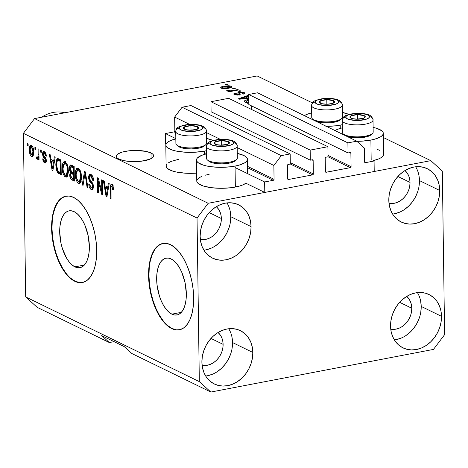 <?xml version="1.0" encoding="UTF-8"?>
<svg xmlns="http://www.w3.org/2000/svg" width="468" height="468" viewBox="0 0 468 468"><rect width="100%" height="100%" fill="white"/><g stroke="black" fill="none" stroke-linecap="round" stroke-linejoin="round"><path stroke-width="0.7" d="M264.642 181.958L264.789 192.442L245.899 183.228L264.789 192.442L374.219 171.493L374.072 161.004L365.391 162.665A0.877 0.72 -64 0 1 364.625 161.969L365.391 162.665L364.712 162.332L365.391 162.665L374.072 161.004L374.219 171.493L264.789 192.442L264.642 181.958L273.318 180.297L247.584 167.743L273.318 180.297L274.061 179.308L273.868 165.467L281.297 155.633L290.166 153.937L290.306 164.005L287.943 164.52L287.492 165.385L287.68 178.805L288.446 179.501L312.595 174.88L290.3 164.005L288.235 164.403A0.877 0.72 -64 0 0 287.492 165.385L287.68 178.805A0.877 0.72 -64 0 0 288.446 179.501L312.595 174.88L290.3 164.005L290.166 153.937L190.944 105.54L290.166 153.937L281.297 155.633L182.075 107.236L281.297 155.633L273.868 165.467L237.194 147.578L273.868 165.467L274.061 179.308A0.877 0.72 -64 0 1 273.318 180.297L264.642 181.958L235.071 167.532M364.432 148.128L364.625 161.969L364.432 148.128L356.768 141.184L257.546 92.787L356.768 141.184L364.432 148.128M257.546 92.787L248.678 94.483L347.899 142.88L356.768 141.184L347.899 142.88L248.678 94.483L248.818 104.551L348.04 152.948L347.899 142.88L348.04 152.948L248.818 104.551L248.678 94.483L257.546 92.787M350.117 152.55L348.04 152.948L350.117 152.55A0.877 0.72 -64 0 1 350.883 153.247L349.643 152.644L350.883 153.247L350.117 152.55M251.673 105.943L251.725 109.553L251.673 105.943M328.021 155.429L351.07 166.672L350.883 153.247L351.07 166.672A0.877 0.72 -64 0 1 350.327 167.655L328.039 156.78L325.681 157.295L325.225 158.161L325.412 171.581L325.886 172.271L350.327 167.655L328.039 156.78L325.968 157.178A0.877 0.72 -64 0 0 325.225 158.161L325.412 171.581A0.877 0.72 -64 0 0 326.178 172.277L350.327 167.655L351.07 166.672L328.021 155.429M325.5 171.943L326.178 172.277L325.5 171.943M228.676 98.315L327.904 146.712L328.045 156.78L327.904 146.712L310.167 150.105L210.945 101.708L228.676 98.315L327.904 146.712L310.167 150.105L210.945 101.708L211.086 111.776L310.307 160.173L310.167 150.105L310.307 160.173L211.086 111.776L210.945 101.708L228.676 98.315M312.384 159.775L310.307 160.173L312.384 159.775A0.877 0.72 -64 0 1 313.15 160.471L311.91 159.869L313.15 160.471L312.384 159.775M213.94 113.168L213.993 116.778L213.94 113.168M290.289 162.653L313.338 173.897L313.15 160.471L313.338 173.897A0.877 0.72 -64 0 1 312.595 174.88L313.338 173.897L290.289 162.653M287.761 179.168L288.446 179.501L287.761 179.168M190.944 105.54L182.075 107.236L174.646 117.07L189.47 124.301L174.646 117.07L174.839 130.911L175.728 131.344L174.839 130.911L174.646 117.07L182.075 107.236L190.944 105.54M206.523 132.619L220.135 139.259L206.523 132.619M247.566 166.386L274.061 179.308L247.566 166.386M174.096 131.894A0.877 0.72 116 0 0 174.839 130.911L174.096 131.894L165.42 133.555L175.828 138.633L165.42 133.555L165.567 144.045L165.959 144.238L165.567 144.045L165.42 133.555L174.096 131.894L175.746 132.701L174.096 131.894M204.405 152.574L206.499 153.598L204.405 152.574M171.885 314.157L181.338 312.349L171.885 314.157L168.983 312.214L166.175 309.29L163.578 305.487L161.279 300.959L159.377 295.875L157.02 284.842L156.663 279.32L156.874 274.072L157.646 269.305L158.95 265.204L160.735 261.922L162.934 259.588L165.467 258.289L168.228 258.073L171.112 258.956A28.928 14.063 79.2 0 1 186.048 288.891A28.928 14.063 79.2 0 1 176.939 314.97A28.928 14.063 79.2 0 1 171.885 314.157A28.928 14.063 79.2 0 1 156.956 284.222A28.928 14.063 79.2 0 1 166.058 258.143A28.928 14.063 79.2 0 1 171.112 258.956L174.014 260.898L176.822 263.829L179.425 267.626L181.719 272.16L185.059 282.684L186.34 293.793L186.129 299.04L185.357 303.808L184.053 307.909L182.263 311.191L180.063 313.531L177.536 314.829L174.775 315.04L171.885 314.157M74.915 266.859L84.369 265.052L74.915 266.859L72.013 264.917L69.211 261.986L66.608 258.19L62.408 248.572L60.969 243.132L59.693 232.023L59.904 226.775L60.676 222.007L61.981 217.907L63.765 214.625L65.965 212.291L68.498 210.986L71.259 210.775L74.149 211.659A28.928 14.063 79.2 0 1 89.078 241.593A28.928 14.063 79.2 0 1 79.969 267.673A28.928 14.063 79.2 0 1 74.915 266.859A28.928 14.063 79.2 0 1 59.986 236.925A28.928 14.063 79.2 0 1 69.094 210.846A28.928 14.063 79.2 0 1 74.149 211.659L77.05 213.601L79.852 216.526L82.456 220.329L84.749 224.862L88.095 235.381L89.37 246.496L89.16 251.743L88.388 256.511L87.083 260.612L85.299 263.894L83.093 266.228L80.566 267.526L77.805 267.743L74.915 266.859M66.082 196.115A43.963 21.37 -100.8 0 0 52.445 235.901A43.963 21.37 -100.8 0 0 75.12 281.204L74.74 281.28A43.963 21.37 79.2 0 1 52.047 235.784A43.963 21.37 79.2 0 1 65.889 196.15A43.963 21.37 79.2 0 1 73.57 197.385L77.981 200.333L82.245 204.785L86.194 210.565L89.686 217.45L92.576 225.172L94.764 233.438L96.156 241.938L96.706 250.333L96.385 258.301L95.215 265.543L93.231 271.779L90.511 276.769L87.171 280.32L83.327 282.298L79.127 282.619L74.74 281.28L70.329 278.325L66.064 273.874L62.115 268.1L58.623 261.214L55.727 253.492L53.545 245.22L52.153 236.726L51.603 228.331L51.925 220.358L53.095 213.115L55.078 206.879L57.792 201.889L61.138 198.344L64.982 196.367L69.182 196.045L73.57 197.385A43.963 21.37 79.2 0 1 96.262 242.874A43.963 21.37 79.2 0 1 82.421 282.508A43.963 21.37 79.2 0 1 74.74 281.28L75.12 281.204A43.963 21.37 -100.8 0 0 82.614 282.473M163.051 243.413A43.963 21.37 -100.8 0 0 149.415 283.199A43.963 21.37 -100.8 0 0 172.084 328.507L171.709 328.577A43.963 21.37 79.2 0 1 149.017 283.087A43.963 21.37 79.2 0 1 162.858 243.448A43.963 21.37 79.2 0 1 170.539 244.682L174.95 247.636L179.209 252.082L183.163 257.862L186.656 264.748L189.546 272.47L191.734 280.741L193.126 289.236L193.676 297.63L193.354 305.604L192.178 312.846L190.201 319.082L187.481 324.067L184.14 327.618L180.291 329.595L176.097 329.917L171.709 328.577L167.298 325.623L163.034 321.177L159.079 315.397L155.592 308.511L152.697 300.789L150.515 292.518L149.117 284.023L148.572 275.629L148.888 267.655L150.064 260.413L152.047 254.177L154.762 249.192L158.108 245.641L161.951 243.664L166.146 243.342L170.539 244.682A43.963 21.37 79.2 0 1 193.231 290.172A43.963 21.37 79.2 0 1 179.39 329.805A43.963 21.37 79.2 0 1 171.709 328.577L172.084 328.507A43.963 21.37 -100.8 0 0 179.583 329.77M151 152.96A18.685 5.587 179.2 0 1 153.644 155.768A18.685 5.587 179.2 0 1 139.973 161.349A18.685 5.587 179.2 0 1 118.925 159.102L117.363 158.131L116.479 157.078L116.304 155.984L118.082 153.849L122.435 152.041L128.694 150.848L135.901 150.439L146.11 151.404L151 152.96L152.562 153.931L153.446 154.984L153.621 156.072L153.083 157.166L149.953 159.173L141.237 161.214L130.402 161.507L123.815 160.659L118.925 159.102A18.685 5.587 179.2 0 1 116.28 156.289A18.685 5.587 179.2 0 1 129.952 150.708A18.685 5.587 179.2 0 1 151 152.96L151.082 158.652L151 152.96M410.021 182.397A18.685 15.345 -64 0 1 389.007 203.323L394.231 203.293L397.355 202.351L400.351 200.76L403.1 198.584L405.499 195.899L407.452 192.816L408.892 189.452L409.757 185.931L410.021 182.397L397.894 176.483L410.021 182.397L409.664 178.975L408.704 175.804L407.178 173.008L404.99 170.551A18.685 15.345 -64 0 1 410.021 182.397M221.346 218.521A18.685 15.345 -64 0 1 200.333 239.446L205.557 239.417L208.681 238.475L211.676 236.884L214.426 234.708L216.824 232.023L218.784 228.94L220.223 225.576L221.089 222.054L221.346 218.521L209.225 212.607L221.346 218.521L220.99 215.099L220.03 211.928L218.503 209.132L216.321 206.675A18.685 15.345 -64 0 1 221.346 218.521M223.107 344.36A18.685 15.345 -64 0 1 202.088 365.292L207.318 365.262L210.442 364.32L213.437 362.729L216.187 360.547L218.585 357.868L220.539 354.785L221.978 351.415L222.844 347.899L223.107 344.36L210.98 338.446L223.107 344.36L222.75 340.944L221.791 337.773L220.264 334.977L218.076 332.514A18.685 15.345 -64 0 1 223.107 344.36M411.776 308.236A18.685 15.345 -64 0 1 390.762 329.168L395.986 329.139L399.11 328.197L402.106 326.605L404.855 324.423L407.254 321.744L409.213 318.661L410.652 315.292L411.518 311.776L411.776 308.236L399.654 302.322L411.776 308.236L411.419 304.82L410.459 301.649L408.938 298.853L406.75 296.39A18.685 15.345 -64 0 1 411.776 308.236M394.36 339.897A29.677 24.365 116 0 0 421.212 306.429L441.505 316.333A29.677 24.365 -64 0 1 428.805 343.547A29.677 24.365 -64 0 1 403.024 347.882A29.677 24.365 -64 0 1 390.564 326.085L391.131 331.514L392.652 336.55L395.08 340.991L398.303 344.676L402.211 347.461L406.651 349.233L411.454 349.929L416.432 349.52L421.393 348.028L426.149 345.501L430.513 342.044L434.327 337.779L437.434 332.883L439.721 327.536L441.096 321.949L441.505 316.333L440.938 310.898L439.417 305.867L436.995 301.421L433.766 297.736L429.858 294.957L425.418 293.184L420.615 292.488L415.642 292.892L410.676 294.39L405.926 296.917L401.556 300.374L397.747 304.633L394.635 309.529L392.354 314.876L390.979 320.469L390.564 326.085A29.677 24.365 -64 0 1 403.264 298.871A29.677 24.365 -64 0 1 429.045 294.536A29.677 24.365 -64 0 1 441.505 316.333L421.212 306.429A29.677 24.365 116 0 0 417.415 292.623M205.686 376.015A29.677 24.365 116 0 0 232.537 342.553L252.831 352.457A29.677 24.365 -64 0 1 240.137 379.671A29.677 24.365 -64 0 1 214.356 384.006A29.677 24.365 -64 0 1 201.895 362.209L202.457 367.637L203.984 372.674L206.406 377.114L209.635 380.8L213.543 383.584L217.983 385.357L222.78 386.053L227.758 385.644L232.719 384.152L237.475 381.625L241.845 378.167L245.653 373.903L248.76 369.006L251.047 363.659L252.422 358.073L252.831 352.457L252.27 347.022L250.743 341.991L248.321 337.545L245.092 333.86L241.184 331.081L236.744 329.308L231.947 328.612L226.968 329.016L222.007 330.513L217.251 333.04L212.881 336.498L209.073 340.757L205.967 345.653L203.679 351L202.305 356.593L201.895 362.209A29.677 24.365 -64 0 1 214.59 334.994A29.677 24.365 -64 0 1 240.371 330.66A29.677 24.365 -64 0 1 252.831 352.457L232.537 342.553A29.677 24.365 116 0 0 228.747 328.747M203.931 250.175A29.677 24.365 116 0 0 230.782 216.713L251.076 226.611A29.677 24.365 -64 0 1 238.376 253.826A29.677 24.365 -64 0 1 212.595 258.161A29.677 24.365 -64 0 1 200.134 236.363L200.702 241.798L202.223 246.829L204.645 251.275L207.874 254.961L211.782 257.739L216.222 259.512L221.025 260.214L226.003 259.804L230.964 258.307L235.72 255.78L240.084 252.322L243.898 248.063L247.005 243.167L249.292 237.82L250.667 232.227L251.076 226.611L250.509 221.183L248.988 216.146L246.566 211.706L243.337 208.02L239.429 205.236L234.989 203.463L230.186 202.767L225.213 203.176L220.247 204.668L215.491 207.195L211.126 210.659L207.318 214.917L204.206 219.814L201.924 225.161L200.55 230.747L200.134 236.363A29.677 24.365 -64 0 1 212.835 209.149A29.677 24.365 -64 0 1 238.616 204.82A29.677 24.365 -64 0 1 251.076 226.611L230.782 216.713A29.677 24.365 116 0 0 226.986 202.901M392.599 214.051A29.677 24.365 116 0 0 419.451 180.589L439.75 190.488A29.677 24.365 -64 0 1 427.05 217.702A29.677 24.365 -64 0 1 401.269 222.037A29.677 24.365 -64 0 1 388.809 200.24L389.376 205.674L390.897 210.705L393.319 215.151L396.548 218.837L400.456 221.616L404.896 223.394L409.699 224.09L414.671 223.681L419.638 222.183L424.388 219.656L428.758 216.198L432.567 211.94L435.679 207.043L437.96 201.696L439.335 196.104L439.75 190.488L439.183 185.059L437.662 180.022L435.234 175.582L432.011 171.896L428.103 169.112L423.663 167.339L418.86 166.643L413.882 167.053L408.921 168.544L404.165 171.072L399.801 174.535L395.986 178.794L392.88 183.69L390.593 189.037L389.218 194.624L388.809 200.24A29.677 24.365 -64 0 1 401.509 173.031A29.677 24.365 -64 0 1 427.29 168.696A29.677 24.365 -64 0 1 439.75 190.488L419.451 180.589A29.677 24.365 116 0 0 415.66 166.778M237.27 153.405A25.5 7.623 179.2 0 1 247.467 159.342A25.5 7.623 179.2 0 1 235.053 166.076L235.345 187.054A25.5 7.623 -0.8 0 0 245.899 183.228L242.722 184.959L239.364 186.112L230.823 187.744L220.978 188.306L211.331 187.703L203.352 186.024L198.245 183.538L197.04 182.099L196.8 180.613L197.543 179.121L199.228 177.694L201.807 176.383M204.381 151.117A25.5 7.623 179.2 0 1 178.77 151.538A25.5 7.623 179.2 0 1 165.807 145.092A25.5 7.623 179.2 0 1 175.833 138.873L170.843 140.447L168.269 141.763L166.579 143.19L165.836 144.676L166.076 146.168L167.287 147.601L172.388 150.093L176.085 151.053L185.076 152.211L195.01 152.235L204.381 151.117L204.428 154.387L204.381 151.117L206.458 150.678A25.5 7.623 179.2 0 1 204.381 151.117M165.807 145.092L166.099 166.07A25.5 7.623 -0.8 0 0 196.659 173.125L185.369 173.189L176.383 172.025L172.68 171.066L167.579 168.579L166.368 167.14L166.134 165.654L166.871 164.163M373.119 127.395A25.5 7.623 179.2 0 1 383.31 133.333A25.5 7.623 179.2 0 1 370.896 140.067L371.171 159.588L370.896 140.067L361.524 141.19L356.534 141.324M383.573 154.721L382.836 156.213L381.145 157.64L378.565 158.956L373.253 160.606A25.5 7.623 -0.8 0 0 383.608 154.305L383.31 133.333M325.863 126.36L335.708 125.804L340.224 125.108A25.5 7.623 179.2 0 0 342.301 124.669L340.224 125.108L340.271 128.378L340.224 125.108A25.5 7.623 179.2 0 1 326.383 126.36M304.34 115.614A25.5 7.623 179.2 0 1 311.676 112.864L306.686 114.438L304.112 115.754M433.456 349.415L210.822 392.044L131.894 353.545L210.822 392.044L199.327 381.625L197.04 218.029L23.4 133.333L25.681 296.928L199.327 381.625L25.681 296.928L37.183 307.347L109.342 342.547L37.183 307.347L25.681 296.928L23.4 133.333L197.04 218.029L208.184 203.282L430.817 160.653L383.368 137.51L430.817 160.653L442.318 171.072L444.6 334.667L433.456 349.415L210.822 392.044L199.327 381.625L197.04 218.029L208.184 203.282L34.544 118.585L208.184 203.282L430.817 160.653L442.318 171.072L444.6 334.667L433.456 349.415M114.063 341.64L109.342 342.547L101.679 335.603L124.231 346.601L131.894 353.545L124.231 346.601L101.679 335.603L109.342 342.547L114.063 341.64M257.178 75.956L34.544 118.585L23.4 133.333L34.544 118.585L257.178 75.956L312.355 102.872L257.178 75.956M248.73 98.415L239.166 99.21L238.364 98.818L248.689 95.185L238.364 98.818L239.166 99.21L248.73 98.415M248.695 95.876L246.648 96.566L248.719 97.578L246.648 96.566L248.695 95.876M225.02 84.62L226.91 84.258L227.729 84.661L225.839 85.018L225.02 84.62L225.839 85.018L227.729 84.661L226.91 84.258L226.916 84.813L226.91 84.258L225.02 84.62M377.021 149.31L379.993 150.474M168.562 162.735L171.136 161.419L178.519 159.331M205.165 175.231L209.184 174.295M223.956 86.147L228.829 85.738L230.94 86.13L231.795 86.82L231.338 87.411L229.308 88.101L223.64 88.663L221.563 88.276L220.715 87.598L221.387 86.878L223.119 86.323L220.715 87.574L221.282 88.154L228.46 88.276L231.795 86.832L231.233 86.252L231.245 87.463L231.233 86.252L223.956 86.147L223.961 86.726L223.956 86.147M232.608 88.317L234.491 87.961L235.31 88.358L233.427 88.721L232.608 88.317L233.427 88.721L235.31 88.358L234.491 87.961L234.503 88.516L234.491 87.961L232.608 88.317M232.795 90.511L237.773 89.558L238.592 89.961L228.987 91.798L228.168 91.4L229.7 91.102L227.547 91.102L226.74 90.605L228.448 90.371L230.174 90.85L232.795 90.511L230.683 90.815L226.769 90.482L227.027 90.956L229.7 91.102L228.168 91.4L228.987 91.798L238.592 89.961L237.773 89.558L237.779 90.113L237.773 89.558L232.795 90.511L232.801 91.067L232.795 90.511M238.241 91.073L240.131 90.71L240.95 91.108L239.066 91.471L238.241 91.073L239.066 91.471L240.95 91.108L240.131 90.71L240.137 91.266L240.131 90.71L238.241 91.073M238.464 94.565L239.283 94.366L239.253 92.266L239.914 92.161L243.875 92.448L244.846 93.015L244.635 93.618L243.161 94.167L242.167 93.799L243.202 93.366L243.067 92.974L240.605 92.576L239.61 92.91L240.347 94.191L239.838 94.653L237.68 95.062L235.211 94.846L233.848 94.179L233.947 93.582L235.252 93.103L236.241 93.471L235.398 93.84L235.72 94.267L238.072 94.507L238.458 94.22L237.662 92.916L239.253 92.266L237.645 92.997L238.464 94.261L237.919 94.542L235.363 93.939L235.381 94.887M248.73 99.438L248.73 99.438C245.788 99.912 244.308 100.614 244.29 101.544L244.407 100.901L245.431 100.316L248.73 99.438L248.736 100L248.73 99.438M248.795 103.042L247.525 103.288L244.29 101.544L247.525 103.288L248.795 103.042M101.79 191.511L101.626 179.823L102.445 180.221L102.65 194.904L101.778 194.477L98.286 181.151L98.45 192.857L97.625 192.453L97.42 177.77L98.298 178.203L101.79 191.511L98.298 178.203L97.42 177.77L97.625 192.453L98.45 192.857L98.286 181.151L101.778 194.477L102.65 194.904L102.445 180.221L101.626 179.823L101.79 191.511L102.603 191.353L101.79 191.511M88.458 177.46L89.136 174.64L89.95 174.178L91.149 174.541L92.822 176.693L93.594 180.642L92.775 180.432L92.331 177.992L91.207 176.307L89.979 175.968L89.329 177.033L89.704 179.671L92.465 182.929L93.302 185.035L93.407 187.808L92.512 189.581L90.763 189.236L89.224 186.843L88.756 183.959L89.569 184.17L90.037 186.492L91.324 187.861L92.418 187.498L92.635 185.784L92.091 184.064L89.207 180.736L88.458 177.46L89.727 181.555L92.377 184.573L92.652 186.188L91.892 187.937L91.19 187.797L89.569 184.17L88.756 183.959C88.908 186.802 89.739 188.657 91.242 189.528L92.178 189.71L93.471 186.621L89.277 177.811L90.09 175.933L90.839 176.073L92.775 180.432L93.594 180.642C93.454 177.477 92.547 175.395 90.886 174.394L89.838 174.19L88.458 177.46L89.294 177.296L88.458 177.46M82.222 184.936L84.503 171.469L85.346 171.885L87.914 187.715L87.071 187.305L84.995 173.412L83.07 185.357L82.222 184.936L83.07 185.357L84.995 173.412L87.071 187.305L87.914 187.715L85.346 171.885L84.503 171.469L82.222 184.936L83.169 184.755L82.222 184.936M78.302 168.258L80.198 170.51L81.192 173.704L81.52 178.46L80.707 182.421L79.572 183.468L77.799 182.812L76.465 180.753L75.564 177.559L75.284 173.558L75.652 170.381L76.711 168.381L78.302 168.258L77.314 168.082L76.009 169.369L75.284 174.248C75.284 178.489 76.36 181.514 78.507 183.316L79.484 183.491L81.531 177.12L80.66 171.697L78.302 168.258M65.181 161.858L67.076 164.11L68.071 167.304L68.398 172.06L67.585 176.021L66.45 177.068L64.678 176.413L63.344 174.353L62.443 171.159L62.162 167.158L62.531 163.981L63.59 161.981L65.181 161.858L64.192 161.682L62.893 162.969L62.162 167.848C62.162 172.089 63.238 175.114 65.385 176.916L66.362 177.091L68.41 170.721L67.544 165.298L65.181 161.858M34.925 149.368L34.895 147.274L35.714 147.672L35.743 149.772L34.925 149.368L35.743 149.772L35.714 147.672L34.895 147.274L34.925 149.368L35.738 149.216L34.925 149.368M29.332 149.971L29.613 146.771L30.455 145.396L31.719 145.56L32.883 147.157L33.62 150.041L33.731 152.972L33.485 155.025L32.602 156.482L31.356 156.318L30.408 155.154L29.619 152.901L29.332 149.971C29.308 153.013 30.069 155.177 31.613 156.464L32.321 156.593L33.737 152.012C33.778 148.935 33.023 146.73 31.461 145.408L30.742 145.285L29.332 149.971L30.151 149.819L29.332 149.971M111.811 184.603L113.133 186.463L113.578 190.008L112.759 189.797L112.057 186.498L111.53 186.241L111.039 186.796L111.056 199.005L110.237 198.602L110.349 185.486L110.945 184.567L111.811 184.603L111.173 184.48L110.097 188.639L110.237 198.602L111.056 199.005L110.992 187.007L111.799 186.299L112.759 189.797L113.578 190.008L113.057 186.241L111.811 184.603M53.709 160.805L54.335 156.757L55.189 157.172L52.872 170.627L52.077 170.235L49.351 154.323L50.199 154.738L50.953 159.459L53.709 160.805L50.953 159.459L50.199 154.738L49.351 154.323L52.077 170.235L52.872 170.627L55.189 157.172L54.335 156.757L53.709 160.805L54.592 160.635L53.709 160.805M42.524 154.229L42.799 152.369L43.676 151.568L44.975 152.112L45.993 153.843L46.42 156.113L45.601 155.908L44.612 153.369L43.816 153.153L43.354 154.013L43.582 155.505L45.419 157.622L46.197 159.255L46.273 161.84L45.285 162.969L43.916 162.297L43.05 160.822L42.693 158.839L43.512 159.05L43.834 160.483L44.554 161.267L45.232 161.343L45.56 160.325L45.209 159.319L43.062 156.798L42.524 154.229L45.566 160.46L44.554 161.267L43.512 159.05L42.693 158.839L44.606 162.805L45.402 162.958L46.385 160.647L43.343 154.364L44.384 153.229L45.601 155.908L46.42 156.113L44.419 151.731L43.612 151.573L42.524 154.229L43.354 154.071L42.524 154.229M40.459 152.071L40.429 149.971L41.248 150.374L41.278 152.469L40.459 152.071L41.278 152.469L41.248 150.374L40.429 149.971L40.459 152.071L41.272 151.913L40.459 152.071M37.253 159.219L37.697 159.138L37.253 159.219L38.2 157.798L39.008 157.64L38.2 157.798L38.224 159.5L39.031 159.348L38.224 159.5L39.043 159.904L38.891 149.222L38.072 148.824L38.148 154.358L38.961 154.206L38.148 154.358L38.072 148.824L38.891 149.222L39.043 159.904L38.224 159.5L38.2 157.798L37.44 159.266L36.475 158.272L36.761 156.897L37.422 157.394L37.92 156.956L38.148 154.358L38.037 156.47L37.317 157.353L36.761 156.897L36.475 158.272L37.487 159.26M27.337 145.671L27.308 143.577L28.133 143.974L28.162 146.069L27.337 145.671L28.162 146.069L28.133 143.974L27.308 143.577L27.337 145.671L28.15 145.513L27.337 145.671M55.809 164.847L56.078 161.103L57.067 158.863L58.354 158.74L61.033 160.021L61.238 174.704L58.377 173.259L57.248 172.031L56.23 169.088L55.809 164.847L57.757 172.739L61.238 174.704L61.033 160.021L57.535 158.652L55.809 164.847L56.628 164.689L55.809 164.847M69.399 168.386L69.703 166.005L70.346 165.081L71.487 165.128L74.155 166.421L74.359 181.104L71.499 179.671L70.352 178.249L69.703 174.716L70.533 172.516L69.668 170.633L69.399 168.386L70.533 172.516L69.697 175.161C69.849 177.664 70.586 179.25 71.914 179.911L74.359 181.104L74.155 166.421L70.609 164.988L69.399 168.386L70.229 168.223L69.399 168.386M107.728 187.153L108.36 183.105L109.208 183.52L106.897 196.975L106.096 196.583L103.369 180.671L104.218 181.087L104.972 185.808L107.728 187.153L104.972 185.808L104.218 181.087L103.369 180.671L106.096 196.583L106.897 196.975L109.208 183.52L108.36 183.105L107.728 187.153L108.611 186.984L107.728 187.153M342.36 112.419L349.034 114.537M342.447 112.437A25.5 7.623 179.2 0 1 348.66 114.362M373.031 127.378L376.728 128.337L381.835 130.824L383.04 132.257L383.28 133.749L382.543 135.234L380.853 136.668L374.915 139.131L370.896 140.067A25.5 7.623 179.2 0 1 356.92 141.324M334.784 130.712L337.358 129.396L342.348 127.822A25.5 7.623 179.2 0 0 335.006 130.572M206.517 138.429L213.192 140.546M206.604 138.446A25.5 7.623 179.2 0 1 212.817 140.371M237.188 153.387L243.857 155.511L245.987 156.833L247.198 158.266L247.437 159.758L246.694 161.244L245.004 162.677L239.072 165.14L235.053 166.076L230.531 166.772L220.685 167.333L211.039 166.725L206.757 166.011L203.059 165.052L197.952 162.566L196.747 161.127L196.507 159.641L197.25 158.149L201.515 155.405L206.499 153.832A25.5 7.623 179.2 0 0 196.478 160.056L196.771 181.028A25.5 7.623 -0.8 0 0 209.728 187.469A25.5 7.623 -0.8 0 0 235.345 187.054L235.053 166.076A25.5 7.623 179.2 0 1 209.436 166.497A25.5 7.623 179.2 0 1 196.478 160.056M113.566 189.645L112.759 189.797L113.566 189.645M112.999 186.071L111.799 186.299L112.999 186.071M113.385 185.884L111.799 186.299M111.051 198.45L110.237 198.602L111.051 198.45M110.91 188.481L110.097 188.639L110.91 188.481M112.057 186.141L112.297 184.942M112.484 184.55L112.016 186.621M52.972 170.065L52.077 170.235L52.972 170.065M52.457 161.08L52.287 160.114L52.457 161.08M53.136 160.945L54.434 161.583L53.136 160.945L51.246 161.308L53.136 160.945M53.463 162.39L52.779 166.298L53.65 166.134L52.779 166.298L52.451 168.901L53.194 168.761L52.451 168.901L51.246 161.308L53.463 162.39L54.323 162.226L53.463 162.39L51.246 161.308L52.451 168.901L53.463 162.39M46.385 155.756L45.601 155.908L46.385 155.756M45.636 152.989L44.384 153.229L45.636 152.989M45.776 152.767L44.384 153.229M45.981 162.542L44.606 162.805L45.981 162.542M45.185 161.045L45.349 161.343M46.373 161.144L44.554 161.267M46.367 160.308L45.566 160.46L46.367 160.308M46.203 159.272L45.291 159.448L46.203 159.272M45.753 158.12L44.366 158.389L45.753 158.12M44.448 153.024L44.729 151.913M44.922 151.591L44.431 153.176M38.16 157.944L36.475 158.272L38.16 157.944M38.394 157.757L38.505 157.207L38.394 157.757M39.417 157.032L37.317 157.353M38.99 156.283L38.037 156.47L38.99 156.283M32.918 156.218L31.613 156.464L32.918 156.218M33.152 155.885L32.374 154.937M31.929 145.431L31.403 146.817L31.806 145.624M32.292 154.797L33.246 155.955M32.918 151.62C33.047 153.785 32.608 154.89 31.613 154.949L30.151 150.269C30.028 148.104 30.461 146.987 31.461 146.923L32.655 146.695L31.461 146.923L32.918 151.62L33.725 151.462L32.918 151.62L32.409 148.227L31.637 147.034L30.952 146.917L30.186 148.976L30.455 153.001L31.257 154.68L32.269 154.861L32.918 151.62M33.871 154.651L31.613 154.949M32.982 146.502L31.461 146.923M59.383 172.048L61.22 173.412L59.015 173.622L60.898 173.259L59.641 172.376L57.757 172.739L59.641 172.376L59.43 172.119M58.044 160.378L58.635 158.857M58.652 158.833L57.962 160.74M60.267 172.897L60.629 173.119M59.658 160.068L61.039 160.448L59.711 160.062L57.821 160.419L60.717 160.29L58.828 160.653L60.237 161.337L60.395 172.587L61.209 172.435L60.395 172.587L57.892 171.077L56.628 165.262L56.891 161.829L57.821 160.419M61.051 161.185L60.237 161.337L61.051 161.185M67.205 176.571L65.385 176.916L67.205 176.571M67.234 176.535L65.97 175.342M62.981 167.69L62.162 167.848L62.981 167.69M64.461 163.461L64.777 162.607L62.893 162.969L64.777 162.607L65.222 161.881M65.479 161.618L64.414 163.624M65.894 175.231L67.275 176.559M68.065 174.95L67.246 174.839M67.591 170.293L66.099 175.33L65.356 175.202L63.373 171.779L62.981 168.293L64.502 163.449L66.649 163.303L65.21 163.578C66.807 164.923 67.597 167.164 67.591 170.293L68.392 170.141L67.591 170.293L67.281 167.269L66.456 164.947L65.344 163.648L64.174 163.584L63.274 165.052L62.987 167.287L63.203 170.902L63.929 173.458L65.356 175.202L66.655 175.02L67.369 173.452L67.591 170.293M66.099 175.33L68.006 174.962M66.503 163.075L64.502 163.449M72.581 178.507L74.342 179.811L71.914 179.911L73.798 179.548L72.61 178.548M73.043 173.289L70.89 173.78L70.516 174.997L69.697 175.161L70.516 175.009L70.51 175.324L71.2 173.646L73.183 173.283L74.254 173.71L73.014 173.295M71.68 173.552L72.236 172.306M72.066 172.224L70.533 172.516L72.066 172.224M71.352 166.661L71.762 165.257M71.592 165.637L71.306 167.158M72.417 172.154L71.622 173.921M72.827 166.38L74.16 166.848L72.827 166.38L70.937 166.743L72.827 166.38M73.453 174.605L73.517 178.987L74.33 178.834L73.517 178.987L72.171 178.331L70.51 175.324L71.019 177.448L73.517 178.987L73.453 174.605L74.266 174.447L73.453 174.605L72.008 173.897L73.891 173.534L72.008 173.897L73.453 174.605M71.2 173.646L72.008 173.897L71.2 173.646L73.09 173.283M73.359 167.737L73.429 172.885L74.242 172.733L73.429 172.885L71.92 172.148L70.218 168.772L70.937 166.743L73.616 166.585L71.733 166.947L73.359 167.737L74.172 167.585L73.359 167.737L70.762 166.813L70.223 168.404L70.996 171.475L73.429 172.885L73.359 167.737M80.326 182.97L78.507 183.316L80.326 182.97M80.356 182.935L79.092 181.742M76.103 174.09L75.284 174.248L76.103 174.09M77.583 169.861L77.899 169.006L76.009 169.369L77.899 169.006L78.343 168.281L77.536 170.019M79.016 181.631L80.397 182.959M81.186 181.35L80.367 181.239M80.712 176.693L79.221 181.73L78.478 181.596L76.489 178.179L76.103 174.693L77.624 169.849L79.765 169.703L78.332 169.978C79.929 171.323 80.718 173.564 80.712 176.693L81.514 176.541L80.712 176.693L80.402 173.669L79.578 171.346L78.466 170.048L77.296 169.978L76.395 171.452L76.108 173.686L76.325 177.302L77.044 179.858L78.32 181.508L79.771 181.42L80.49 179.852L80.712 176.693M79.221 181.73L81.128 181.362M79.618 169.474L77.624 169.849M87.826 187.159L87.071 187.305L87.826 187.159M85.977 175.763L85.34 175.886L85.977 175.763M85.58 173.3L84.995 173.412L85.58 173.3M93.577 180.274L92.775 180.432L93.577 180.274M92.354 175.787L90.839 176.073L92.354 175.787M92.202 175.559L90.09 175.933M92.898 189.212L91.242 189.528L92.898 189.212M92.98 189.09L91.81 187.949M93.448 186.036L92.652 186.188L93.448 186.036M93.144 184.427L92.377 184.573L93.144 184.427M92.342 182.748L91.108 182.982L92.342 182.748M91.044 181.303L89.727 181.555L91.044 181.303M90.423 175.869L90.927 174.418M91.026 174.277L90.716 174.804M92.178 188.434L93.126 189.166M102.644 194.314L101.778 194.477L102.644 194.314M99.035 181.011L98.286 181.151L99.035 181.011M98.438 192.301L97.625 192.453L98.438 192.301M106.991 196.414L106.096 196.583L106.991 196.414M106.476 187.428L106.306 186.463L106.476 187.428M107.154 187.299L108.453 187.931L107.154 187.299L105.265 187.656L107.154 187.299M107.482 188.739L106.803 192.652L107.669 192.483L106.803 192.652L106.47 195.25L107.213 195.109L106.47 195.25L105.265 187.656L107.482 188.739L108.342 188.575L107.482 188.739L105.265 187.656L106.47 195.25L107.482 188.739M59.009 171.914L60.395 172.587L60.237 161.337L57.915 160.407L57.178 160.98L56.815 162.22L56.751 167.398L57.546 170.51L59.009 171.914M222.674 87.902L226.401 88.083L230.157 86.902L229.109 86.293L226.102 86.328L222.797 87.106L222.353 87.504L222.674 87.902C222.107 87.311 222.832 86.855 224.868 86.527L229.835 86.504C230.408 87.095 229.671 87.557 227.635 87.879L227.641 88.423L227.635 87.879L222.674 87.902L222.686 88.557L222.347 87.563L222.358 88.499M229.835 86.504L230.18 87.879M229.706 91.658L229.7 91.102L229.706 91.658M226.769 90.482L227.027 90.956M228.46 91.149L228.448 90.371L228.46 91.149M228.84 91.143L228.834 90.675L228.84 91.143M230.695 91.471L230.683 90.815L230.695 91.471M235.72 94.267L235.732 94.957L236.241 93.471L235.252 93.103L235.275 94.864L235.252 93.103L233.737 93.916L234.374 94.542L238.937 94.905L240.353 94.156L239.868 93.36L239.885 94.63L239.628 92.88L240.312 92.623L242.863 92.857L242.167 93.799L243.161 94.167L244.922 93.22L244.29 92.623L244.308 93.793L244.29 92.623L239.253 92.266L239.283 94.366L239.628 94.308L238.241 94.641M242.863 92.857L243.255 93.226M239.628 93.015L239.651 94.723M239.868 93.36L239.628 92.88M237.931 95.045L237.919 94.542L237.931 95.045M238.469 94.981L238.464 94.261L238.469 94.981M239.944 94.261L239.604 94.308M246.659 97.625L246.648 96.566L246.659 97.625M247.59 98.075L243.003 98.45L243.009 98.888L243.003 98.45L240.137 98.748L240.142 99.128L240.137 98.748L245.372 96.993L247.59 98.075L247.595 98.508L247.59 98.075L245.372 96.993L240.137 98.748L247.59 98.075M245.612 102.352L246.004 102.211M248.865 99.977L245.992 101.205L248.251 102.591L248.789 102.486L248.251 102.591L248.256 103.147L248.251 102.591L246.864 101.919L246.882 102.972L246.864 101.919L246.01 101.322L246.028 102.556L245.992 101.223L248.754 100M394.378 213.782L399.339 212.285M404.095 209.758L408.465 206.3L412.273 202.041L415.379 197.139L417.667 191.798M419.041 186.206L419.451 180.589L418.889 175.161M205.704 249.906L210.664 248.409M215.42 245.881L219.79 242.424L223.599 238.165L226.705 233.263L228.992 227.922M230.367 222.329L230.782 216.713L230.215 211.284M207.464 375.745L212.425 374.254M217.181 371.727L221.545 368.263L225.36 364.005L228.466 359.108L230.753 353.761M232.128 348.174L232.537 342.553L231.97 337.124M396.133 339.622L401.099 338.13M405.85 335.603L410.22 332.14L414.028 327.881L417.14 322.984L419.422 317.637M420.796 312.051L421.212 306.429L420.644 301M162.332 243.594L158.482 245.565L155.142 249.116L152.422 254.106L150.444 260.343M149.269 267.585L148.947 275.558L149.497 283.953L150.889 292.447L153.077 300.713L155.967 308.441L159.459 315.327L163.414 321.101M167.673 325.552L172.084 328.507L176.471 329.846M65.362 196.297L61.519 198.268L58.172 201.819L55.458 206.809L53.475 213.045M52.299 220.288L51.983 228.261L52.527 236.656L53.919 245.15L56.107 253.416L58.997 261.144L62.49 268.024L66.444 273.803M70.709 278.255L75.12 281.204L79.507 282.543M362.618 118.48L356.019 119.159L357.698 119.211A7.693 2.299 179.2 0 1 350.977 118.176L350.953 117.807L350.977 118.176A7.693 2.299 179.2 0 1 349.888 117.041L350.924 117.304L350.953 117.807L350.924 117.304L349.888 117.041L350.181 117.632L352.223 118.632L357.698 119.211L363.104 118.445L364.303 117.948L365.274 116.778L364.981 116.187L362.94 115.192L357.464 114.613L352.059 115.38L350.86 115.877L349.888 117.041A7.693 2.299 179.2 0 1 350.86 115.877A7.693 2.299 179.2 0 1 357.464 114.613A7.693 2.299 179.2 0 1 364.186 115.649A7.693 2.299 179.2 0 1 364.303 117.948A7.693 2.299 179.2 0 1 357.698 119.211L361.027 118.854M373.177 131.999A15.385 4.604 179.2 0 1 372.429 133.503A15.385 4.604 179.2 0 1 357.862 136.867A15.385 4.604 179.2 0 1 343.208 133.906A15.385 4.604 179.2 0 1 342.412 132.526A15.385 4.604 -0.8 0 0 357.944 136.861A15.385 4.604 -0.8 0 0 373.183 132.046A15.385 4.604 -0.8 0 0 373.177 131.999L373.014 120.1M343.208 133.906L344.641 135.176A13.894 4.153 -0.8 0 0 344.951 135.422M371.042 134.79L367.784 136.457L360.729 137.715L352.696 137.615L347.11 136.475A13.894 4.153 -0.8 0 0 360.413 137.738A13.894 4.153 -0.8 0 0 371.025 134.807L372.429 133.503M342.243 120.533A3.516 3.358 -2.9 0 1 345.712 117.117A11.87 3.551 179.2 0 1 357.4 113.361A11.87 3.551 179.2 0 1 369.451 116.707A11.87 3.551 179.2 0 1 357.763 120.457A11.87 3.551 179.2 0 1 345.712 117.117A3.516 3.358 177.1 0 0 342.243 120.533A15.385 4.604 -0.8 0 0 357.862 124.862A15.385 4.604 -0.8 0 0 373.014 120.001A3.516 3.358 177.1 0 0 369.451 116.707L368.614 118.076L366.099 119.276L357.763 120.457L349.315 119.562L346.689 118.457L345.712 117.117L346.548 115.742L349.064 114.549L357.4 113.361L365.847 114.256L368.48 115.362L369.451 116.707A3.516 3.358 -2.9 0 1 373.014 120.001A15.385 4.604 179.2 0 1 373.014 120.054A15.385 4.604 179.2 0 1 357.774 124.868A15.385 4.604 179.2 0 1 342.243 120.533L342.412 132.526L342.243 120.533A15.385 4.604 179.2 0 1 342.243 120.481L342.412 132.479A15.385 4.604 -0.8 0 0 342.412 132.526A15.385 4.604 179.2 0 1 342.412 132.426A15.385 4.604 -0.8 0 0 342.412 132.479M345.062 135.498L344.232 134.731M362.653 118.468L364.303 117.948L364.186 115.649L357.464 114.613L350.86 115.877L350.924 117.304L350.86 115.877L357.464 114.613L364.186 115.649L364.303 117.948L362.653 118.468M356.019 119.159L354.364 118.977M354.34 118.971L352.702 118.65M364.215 117.977L364.186 115.649L364.215 117.977M357.529 119.211L357.464 114.613L357.529 119.211M226.775 144.489L220.176 145.168L221.855 145.22A7.693 2.299 179.2 0 1 215.134 144.185L215.11 143.816L215.134 144.185A7.693 2.299 179.2 0 1 214.046 143.05L215.081 143.313L215.11 143.816L215.081 143.313L214.046 143.05L214.338 143.641L216.38 144.641L221.855 145.22L227.261 144.454L228.454 143.957L229.431 142.787L228.343 141.652L227.097 141.201L221.621 140.622L216.216 141.389L215.017 141.886L214.046 143.05A7.693 2.299 179.2 0 1 215.017 141.886A7.693 2.299 179.2 0 1 221.621 140.622A7.693 2.299 179.2 0 1 228.343 141.652A7.693 2.299 179.2 0 1 228.454 143.957A7.693 2.299 179.2 0 1 221.855 145.22L225.184 144.864M237.334 158.008A15.385 4.604 179.2 0 1 236.58 159.512A15.385 4.604 179.2 0 1 222.013 162.876A15.385 4.604 179.2 0 1 207.359 159.916A15.385 4.604 179.2 0 1 206.569 158.535A15.385 4.604 -0.8 0 0 222.101 162.87A15.385 4.604 -0.8 0 0 237.34 158.055A15.385 4.604 -0.8 0 0 237.334 158.008L237.171 146.11M207.359 159.916L208.798 161.185A13.894 4.153 -0.8 0 0 222.031 163.853A13.894 4.153 -0.8 0 0 235.182 160.816L236.58 159.512M206.4 146.542A3.516 3.358 -2.9 0 1 209.869 143.126A11.87 3.551 179.2 0 1 221.557 139.37A11.87 3.551 179.2 0 1 233.608 142.717A11.87 3.551 179.2 0 1 221.914 146.466A11.87 3.551 179.2 0 1 209.869 143.126A3.516 3.358 177.1 0 0 206.4 146.542A15.385 4.604 -0.8 0 0 222.013 150.871A15.385 4.604 -0.8 0 0 237.171 146.01A3.516 3.358 177.1 0 0 233.608 142.717L232.771 144.085L230.256 145.285L221.914 146.466L213.472 145.571L210.84 144.466L209.869 143.126L210.705 141.751L213.221 140.558L221.557 139.37L230.004 140.265L232.631 141.371L233.608 142.717A3.516 3.358 -2.9 0 1 237.171 146.01A15.385 4.604 179.2 0 1 237.171 146.063A15.385 4.604 179.2 0 1 221.931 150.877A15.385 4.604 179.2 0 1 206.4 146.542L206.569 158.535L206.4 146.542A15.385 4.604 179.2 0 1 206.4 146.49L206.564 158.488A15.385 4.604 -0.8 0 0 206.569 158.535A15.385 4.604 179.2 0 1 206.564 158.436A15.385 4.604 -0.8 0 0 206.564 158.488M235.199 160.799L233.637 161.805L229.864 163.016L222.183 163.853L216.848 163.624L212.296 162.805L208.389 160.74M226.81 144.477L228.454 143.957L228.343 141.652L221.621 140.622L215.017 141.886L215.081 143.313L215.017 141.886L221.621 140.622L228.343 141.652L228.454 143.957L226.81 144.477M220.176 145.168L218.521 144.986M218.497 144.981L216.854 144.659M228.372 143.986L228.343 141.652L228.372 143.986M221.686 145.22L221.621 140.622L221.686 145.22M196.104 129.525L189.505 130.209L191.184 130.256A7.693 2.299 179.2 0 1 184.462 129.226L184.439 128.858L184.462 129.226A7.693 2.299 179.2 0 1 183.374 128.092L184.41 128.355L184.439 128.858L184.41 128.355L183.374 128.092L183.667 128.682L185.714 129.677L191.184 130.256L196.589 129.49L197.788 128.992L198.76 127.828L197.671 126.693L196.425 126.243L190.95 125.658L185.544 126.43L183.608 127.495L183.374 128.092A7.693 2.299 179.2 0 1 184.351 126.927A7.693 2.299 179.2 0 1 190.95 125.658A7.693 2.299 179.2 0 1 197.671 126.693A7.693 2.299 179.2 0 1 197.788 128.992A7.693 2.299 179.2 0 1 191.184 130.256L194.512 129.905M206.669 143.05A15.385 4.604 179.2 0 1 205.914 144.548A15.385 4.604 179.2 0 1 191.348 147.911A15.385 4.604 179.2 0 1 176.693 144.957A15.385 4.604 179.2 0 1 175.898 143.577A15.385 4.604 -0.8 0 0 191.43 147.911A15.385 4.604 -0.8 0 0 206.669 143.097A15.385 4.604 -0.8 0 0 206.669 143.05L206.499 131.151M176.693 144.957L178.127 146.227A13.894 4.153 -0.8 0 0 191.359 148.894A13.894 4.153 -0.8 0 0 204.51 145.858L205.914 144.548M175.734 131.578A3.516 3.358 -2.9 0 1 179.203 128.162A11.87 3.551 179.2 0 1 190.891 124.412A11.87 3.551 179.2 0 1 202.936 127.758A11.87 3.551 179.2 0 1 191.248 131.508A11.87 3.551 179.2 0 1 179.203 128.162A3.516 3.358 177.1 0 0 175.734 131.578A15.385 4.604 -0.8 0 0 191.348 135.913A15.385 4.604 -0.8 0 0 206.499 131.052A3.516 3.358 177.1 0 0 202.936 127.758L202.1 129.127L199.584 130.326L191.248 131.508L182.801 130.613L180.174 129.507L179.203 128.162L180.034 126.793L182.549 125.594L190.891 124.412L199.333 125.307L201.965 126.413L202.936 127.758A3.516 3.358 -2.9 0 1 206.499 131.052A15.385 4.604 179.2 0 1 206.499 131.099A15.385 4.604 179.2 0 1 191.266 135.913A15.385 4.604 179.2 0 1 175.734 131.578L175.898 143.577L175.734 131.578A15.385 4.604 179.2 0 1 175.728 131.531L175.898 143.53A15.385 4.604 -0.8 0 0 175.898 143.577A15.385 4.604 179.2 0 1 175.898 143.477A15.385 4.604 -0.8 0 0 175.898 143.53M204.534 145.84L202.966 146.847L199.192 148.058L191.511 148.888L186.182 148.666L181.631 147.841L178.548 146.548L177.723 145.782M196.139 129.519L197.788 128.992L197.671 126.693L190.95 125.658L184.351 126.927L184.41 128.355L184.351 126.927L190.95 125.658L197.671 126.693L197.788 128.992L196.139 129.519M189.505 130.209L187.855 130.028M187.826 130.022L186.188 129.7M197.707 129.022L197.671 126.693L197.707 129.022M191.014 130.256L190.95 125.658L191.014 130.256M331.952 103.516L327.027 104.247A7.693 2.299 179.2 0 1 320.311 103.217L320.282 102.849L320.311 103.217A7.693 2.299 179.2 0 1 319.223 102.082L320.252 102.346L320.282 102.849L320.252 102.346L319.223 102.082L319.515 102.673L321.557 103.668L327.027 104.247L332.432 103.481L334.374 102.416L334.602 101.819L333.514 100.684L332.268 100.234L326.799 99.649L321.393 100.421L319.451 101.486L319.223 102.082A7.693 2.299 179.2 0 1 320.194 100.918A7.693 2.299 179.2 0 1 326.799 99.649A7.693 2.299 179.2 0 1 333.514 100.684A7.693 2.299 179.2 0 1 333.631 102.983A7.693 2.299 179.2 0 1 327.027 104.247L330.355 103.896M342.512 117.041A15.385 4.604 179.2 0 1 341.757 118.539A15.385 4.604 179.2 0 1 327.19 121.902A15.385 4.604 179.2 0 1 312.536 118.948A15.385 4.604 179.2 0 1 311.741 117.567A15.385 4.604 -0.8 0 0 327.272 121.902A15.385 4.604 -0.8 0 0 342.512 117.088A15.385 4.604 -0.8 0 0 342.512 117.041L342.342 105.142M312.536 118.948L313.975 120.217A13.894 4.153 -0.8 0 0 314.28 120.457M340.376 119.831L337.118 121.499L330.063 122.756L322.025 122.657L316.438 121.51A13.894 4.153 -0.8 0 0 329.741 122.78A13.894 4.153 -0.8 0 0 340.359 119.849L341.757 118.539M311.577 105.569A3.516 3.358 -2.9 0 1 315.046 102.153A11.87 3.551 179.2 0 1 326.734 98.403A11.87 3.551 179.2 0 1 338.779 101.749A11.87 3.551 179.2 0 1 327.091 105.499A11.87 3.551 179.2 0 1 315.046 102.153A3.516 3.358 177.1 0 0 311.577 105.569A15.385 4.604 -0.8 0 0 327.19 109.904A15.385 4.604 -0.8 0 0 342.342 105.043A3.516 3.358 177.1 0 0 338.779 101.749L337.943 103.118L335.433 104.317L327.091 105.499L318.649 104.604L316.017 103.498L315.046 102.153L315.882 100.784L318.392 99.585L326.734 98.403L335.176 99.298L337.808 100.404L338.779 101.749A3.516 3.358 -2.9 0 1 342.342 105.043A15.385 4.604 179.2 0 1 342.348 105.089A15.385 4.604 179.2 0 1 327.109 109.904A15.385 4.604 179.2 0 1 311.577 105.569L311.741 117.567L311.577 105.569A15.385 4.604 179.2 0 1 311.571 105.522L311.741 117.521A15.385 4.604 -0.8 0 0 311.741 117.567A15.385 4.604 179.2 0 1 311.741 117.468A15.385 4.604 -0.8 0 0 311.741 117.521M314.397 120.539L313.566 119.773M331.982 103.51L333.631 102.983L333.514 100.684L326.799 99.649L320.194 100.918L320.252 102.346L320.194 100.918L326.799 99.649L333.514 100.684L333.631 102.983L331.982 103.51M325.354 104.2L323.698 104.019M323.675 104.013L322.031 103.691M333.549 103.013L333.514 100.684L333.549 103.013M326.863 104.247L326.799 99.649L326.863 104.247M23.406 151.784A35.17 28.881 -64 0 1 23.599 147.414A35.17 28.881 116 0 0 23.406 151.784L23.406 151.784A35.17 28.881 116 0 0 23.716 156.055A35.17 28.881 -64 0 1 23.406 151.784M41.57 117.24A35.17 28.881 -64 0 1 64.754 112.8A35.17 28.881 116 0 0 41.57 117.24M82.801 282.438L82.421 282.508M179.765 329.735L179.39 329.805M247.467 159.372L247.666 173.675M91.892 187.937L93.781 187.58M239.61 92.933L239.639 95.033M245.992 101.223L246.01 102.55M163.233 243.378L162.858 243.448M66.263 196.08L65.889 196.15M373.183 132.046L373.008 119.884C373.341 119.668 372.785 118.533 371.346 116.479C369.427 114.473 364.853 113.379 357.628 113.197L346.238 115.245C343.05 117.421 343.266 116.386 342.243 120.481M237.34 158.055L237.165 145.893C237.498 145.677 236.943 144.542 235.503 142.488C233.579 140.482 229.01 139.388 221.785 139.207L210.395 141.254C207.207 143.43 207.418 142.395 206.4 146.49M206.669 143.097L206.493 130.935C206.827 130.718 206.277 129.583 204.832 127.53C202.913 125.523 198.338 124.429 191.114 124.248L179.73 126.296C176.535 128.466 176.752 127.431 175.728 131.531M342.512 117.088L342.342 104.926C342.675 104.709 342.12 103.574 340.675 101.521C338.756 99.514 334.187 98.42 326.956 98.239L315.572 100.287C312.378 102.457 312.595 101.421 311.571 105.522"/></g></svg>

